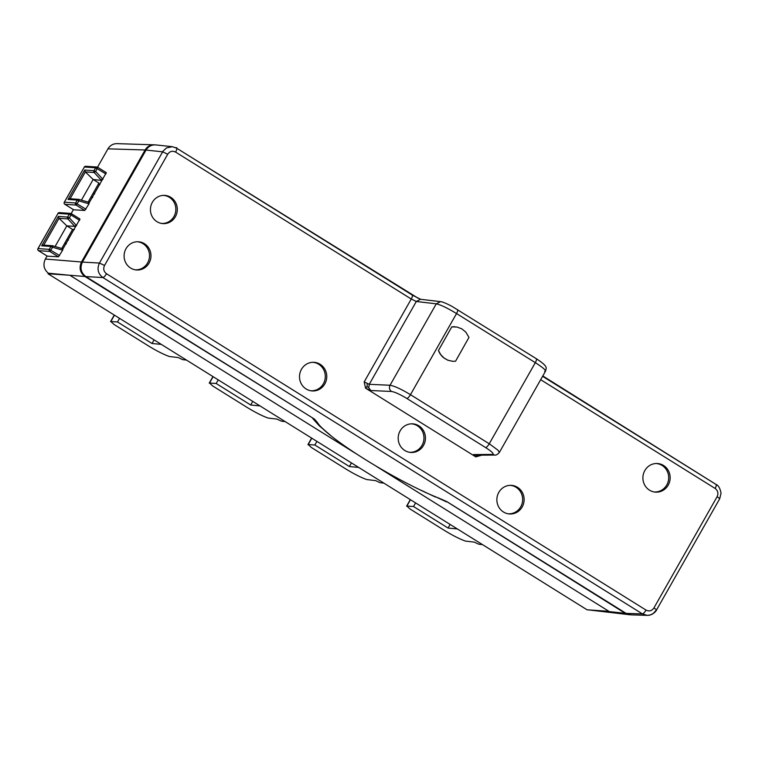 <?xml version="1.0" encoding="UTF-8"?>
<svg xmlns="http://www.w3.org/2000/svg" width="759" height="759" viewBox="0 0 759 759"><rect width="100%" height="100%" fill="white"/><g stroke="black" fill="none" stroke-linecap="round" stroke-linejoin="round"><path stroke-width="1.14" d="M47.077 256.011L45.36 259.028C42.808 264.606 43.794 269.331 48.339 273.212L48.026 273.762L69.866 275.27L48.339 273.212M73.414 209.636L71.185 213.564M155.14 144.865L116.952 143.631C113.072 143.669 110.074 145.396 107.958 148.84L97.522 167.198M588.548 609.904L629.932 614.771M376.208 466.244L608.898 611.308L587.058 609.8L48.026 273.762M161.306 344.377L152.028 343.504L117.493 321.968L110.842 321.512L114.448 315.165M186.515 360.098L182.71 359.643L178.242 357.565L169.428 356.531C163.716 354.51 156.629 350.924 148.176 345.743L113.964 324.416L110.842 321.512M119.552 318.344L117.493 321.968M154.086 339.88L152.028 343.504M47.333 256.153L58.424 256.827L62.58 250.337L62.921 249.028L62.304 248.658M89.239 202.644L106.307 172.663L97.702 167.322M73.67 209.778L84.771 210.461L88.926 203.972L89.268 202.662L88.642 202.292M79.629 220.338L70.995 214.958L69.335 217.861L67.836 218.886A1.509 1.442 -86 0 1 67.636 217.065L69.335 217.861L76.166 225.233L74.799 226.41L75.473 226.827L79.97 219.028L71.365 213.687M75.473 226.827L62.902 249.018M312.983 418.162L84.942 276.494C80.027 272.68 78.87 267.851 81.488 261.997L145.121 149.978C147.237 146.544 150.244 144.808 154.124 144.779M69.762 198.735L68.006 199.446L77.276 200.091L78.983 200.888L78.908 199.399A1.509 1.442 -86 0 0 78.613 199.351L69.762 198.735M88.101 202.093L98.917 183.071L93.167 179.485L85.359 171.913L84.704 170.054L68.006 199.446M101.81 180.462L93.167 179.485L81.431 200.139M99.865 184.703L98.48 183.839M74.401 229.541L72.57 229.436L66.82 225.859L59.022 218.279L58.367 216.419L41.669 245.821L43.424 245.11L52.276 245.717A1.509 1.442 -86 0 1 52.57 245.774L52.599 245.774A1.509 1.509 0 0 0 52.276 245.717A1.509 1.442 -86 0 0 50.938 246.457L52.637 247.263L52.599 245.774L62.219 248.601L52.599 245.774M61.764 248.468L72.57 229.436M62.58 250.337L62.257 248.61L62.921 249.028M55.094 246.504L66.82 225.859L74.799 226.41L67.836 218.886L59.022 218.279L43.766 245.129M629.306 614.724L625.217 613.31L446.634 501.538M420.676 299.302L412.09 295.014C412.782 295.327 412.507 296.665 411.264 299.018L175.614 152.104C172.445 150.538 169.807 151.25 167.72 154.238L104.543 265.451L99.448 263.05C96.82 268.904 97.968 273.743 102.901 277.547L85.871 276.58L314.34 419.015L317.243 422.289M85.871 276.58C80.947 272.766 79.799 267.927 82.418 262.083L146.051 150.064C148.356 146.383 151.591 144.665 155.766 144.912L172.35 146.686L166.506 147.92L163.052 151.145L99.448 263.05L82.418 262.083M317.234 422.27C326.19 437.573 396.568 481.443 439.091 498.236M626.137 613.395L642.418 613.898L647.228 615.359L630.957 614.856L626.137 613.395L447.004 501.718L439.044 498.217M715.49 484.1L542.799 375.952M176.458 148.062L418.332 298.363M175.661 147.635L176.667 147.701M364.178 381.91L365.553 388.153L367.1 386.492L368.779 387.745L369.253 384.31L364.178 381.91L411.264 299.018L416.312 301.484L420.514 299.283L440.486 301.636L436.283 303.837C440.599 304.757 447.364 307.993 456.548 313.552C457.791 311.199 458.066 309.871 457.373 309.549M175.614 152.104C176.856 149.751 177.132 148.422 176.439 148.1L172.35 146.686L176.61 148.157L412.26 295.061M542.59 376.312L716.126 484.498C718.507 485.475 720.149 488.398 721.05 493.255L719.646 498.872L656.459 610.094C656.734 610.331 652.892 615.596 647.228 615.359L650.046 615.027L653.186 613.538L656.231 610.16C656.82 610.065 656.051 609.325 653.916 607.95C651.829 610.929 649.201 611.64 646.032 610.084C644.609 612.418 643.404 613.689 642.418 613.898L102.901 277.547C103.888 277.348 105.093 276.077 106.516 273.743L646.032 610.084M545.522 371.16L499.318 452.506L497.999 450.22L489.802 444.129L410.467 394.671L456.548 313.552L535.323 362.66C543.88 368.162 546.983 371.075 544.649 371.398L545.522 371.16C545.996 368.087 549.136 367.033 536.319 358.713L452.022 306.389C446.301 303.363 442.45 301.778 440.486 301.636M499.318 452.506C497.543 454.48 496.016 455.334 494.707 455.049L492.477 454.423L473.483 454.575L475.827 456.899L365.553 388.153L370.743 390.524L368.779 387.745M492.477 454.423C494.327 454.005 492.05 451.728 485.637 447.592L406.871 398.484C407.858 398.257 409.063 396.985 410.467 394.671C401.264 389.13 394.452 385.989 390.031 385.259C388.94 387.764 389.433 389.832 391.511 391.473L370.743 390.524M367.1 386.492L367.176 383.551M477.449 455.182L475.827 456.899L481.737 455.163M438.455 350.487A17.296 16.442 94 0 0 443.901 357.954A17.296 16.442 94 0 0 443.911 357.954L440.666 354.595L438.455 350.487L451.766 326.882L438.465 350.497L440.713 354.605L443.93 357.916L447.829 360.193L452.601 361.303L447.763 360.193L443.911 357.963M452.573 361.303L455.561 361.208L468.977 337.394L465.827 332.119L461.795 328.837L456.956 327.034L451.766 326.882A17.305 16.451 94 0 1 454.964 326.778A17.305 16.451 94 0 0 454.964 326.778L455.002 326.778M457.345 528.938L448.066 528.055L413.532 506.528L406.881 506.073L410.002 508.976L444.214 530.304C452.668 535.474 459.755 539.07 465.457 541.082L474.28 542.125L478.749 544.203L482.553 544.649M93.272 192.995L94.666 193.868M92.683 197.349L91.298 196.477M92.57 197.558L91.175 196.695M68.319 240.233L66.934 239.37M66.346 243.715L64.951 242.852M66.223 243.933L64.828 243.06M313.031 418.19L319.33 425.865L312.774 418.532M438.617 498.037L444.622 500.608M435.571 496.775L446.444 501.86M319.33 425.865L330.763 435.543M421.112 490.257L435.429 497.031M319.463 425.638L326.332 431.805M517.505 487.325A14.336 13.634 94 0 0 510.75 485.333A14.336 13.634 94 0 0 497.392 495.807A14.336 13.634 94 0 0 503.483 512.012A14.336 13.634 94 0 0 508.777 513.9A14.336 13.634 94 0 0 523.378 504.261A14.336 13.634 94 0 0 517.505 487.325M170.784 197.331A14.136 13.434 94 0 0 164.134 195.367A14.136 13.434 94 0 0 150.956 205.698A14.136 13.434 94 0 0 156.961 221.675A14.136 13.434 94 0 0 162.189 223.535A14.136 13.434 94 0 0 176.572 214.029A14.136 13.434 94 0 0 170.784 197.331M418.826 425.808A14.336 13.634 94 0 0 412.071 423.816A14.336 13.634 94 0 0 398.712 434.29A14.336 13.634 94 0 0 404.803 450.495A14.336 13.634 94 0 0 410.097 452.383A14.336 13.634 94 0 0 424.698 442.744A14.336 13.634 94 0 0 418.826 425.808M130.614 268.041A14.136 13.434 94 0 0 135.842 269.91A14.136 13.434 94 0 0 150.908 254.331A14.136 13.434 94 0 0 144.447 243.705A14.136 13.434 94 0 0 137.787 241.742A14.136 13.434 94 0 0 124.618 252.064A14.136 13.434 94 0 0 130.614 268.041M663.537 465.485A14.336 13.634 94 0 0 656.782 463.493A14.336 13.634 94 0 0 643.423 473.967A14.336 13.634 94 0 0 649.514 490.172A14.336 13.634 94 0 0 654.808 492.06A14.336 13.634 94 0 0 669.41 482.42A14.336 13.634 94 0 0 663.537 465.485M320.146 364.292A14.336 13.634 94 0 0 313.391 362.299A14.336 13.634 94 0 0 300.033 372.773A14.336 13.634 94 0 0 306.124 388.978A14.336 13.634 94 0 0 311.418 390.866A14.336 13.634 94 0 0 326.019 381.227A14.336 13.634 94 0 0 320.146 364.292M508.084 513.796A14.26 13.558 94 0 0 522.021 503.796A14.26 13.558 94 0 0 516.073 487.297A14.26 13.558 94 0 0 510.057 485.343M161.496 223.431A14.06 13.368 94 0 0 175.225 213.564A14.06 13.368 94 0 0 169.352 197.302A14.06 13.368 94 0 0 163.432 195.386M409.405 452.279A14.26 13.558 94 0 0 423.342 442.279A14.26 13.558 94 0 0 417.393 425.78A14.26 13.558 94 0 0 411.378 423.826M135.149 269.796A14.06 13.368 94 0 0 148.878 259.929A14.06 13.368 94 0 0 143.015 243.667A14.06 13.368 94 0 0 137.094 241.751M654.125 491.955A14.26 13.558 94 0 0 668.053 481.956A14.26 13.558 94 0 0 662.104 465.457A14.26 13.558 94 0 0 656.089 463.502M310.725 390.762A14.26 13.558 94 0 0 324.662 380.752A14.26 13.558 94 0 0 318.714 364.263A14.26 13.558 94 0 0 312.699 362.309M84.704 170.054L93.974 170.69A1.509 1.442 94 0 0 94.173 172.521L101.137 180.035L102.512 178.868L95.681 171.496L97.607 167.255A1.509 1.442 -86 0 0 96.972 167.046L85.71 166.268A1.509 1.509 0 0 0 84.296 167.027L84.372 167.008A1.509 1.442 -86 0 1 85.71 166.268M64.316 202.33L64.373 202.217A1.509 1.442 94 0 0 64.866 204.294L76.118 205.072L78.983 200.888L88.424 203.659L88.566 202.226L78.964 199.418M259.986 405.904L250.707 405.021L216.173 383.494L209.522 383.029L213.127 376.692M285.194 421.615L281.39 421.16L276.921 419.091L268.098 418.048C262.396 416.027 255.309 412.441 246.855 407.27L212.643 385.933L209.522 383.029M218.231 379.87L216.173 383.494M252.766 401.397L250.707 405.021M351.445 462.914L349.387 466.538L314.852 445.011L308.201 444.556L311.807 438.209M358.665 467.421L349.387 466.538M316.911 441.387L314.852 445.011M383.874 483.132L380.069 482.686L375.601 480.608L366.777 479.565C361.075 477.553 353.988 473.958 345.535 468.787L311.323 447.459L308.201 444.556M450.125 524.431L448.066 528.055M415.59 502.904L413.532 506.528M58.424 256.827L49.781 251.438L52.637 247.263L62.086 250.034M59.619 255.555L49.288 249.369L50.938 246.457L41.669 245.821M37.978 248.696L38.035 248.591A1.509 1.442 94 0 0 38.529 250.66L49.781 251.438A1.509 1.442 -86 0 1 49.288 249.369L38.035 248.591L58.035 213.374A1.509 1.442 -86 0 1 59.373 212.634A1.509 1.509 0 0 0 57.95 213.402L69.287 214.152A1.509 1.442 -86 0 1 71.261 213.621L70.995 214.958L69.287 214.152L67.636 217.065L58.367 216.419M38.415 250.584L47.428 256.21M81.488 261.997L45.36 259.028M107.958 148.84L145.121 149.978M70.113 198.763L85.359 171.913L94.173 172.521L95.681 171.496L93.974 170.69L95.634 167.786L84.372 167.008L64.373 202.217L75.625 202.995L77.276 200.091A1.509 1.442 -86 0 1 78.613 199.351A1.509 1.509 0 0 1 78.936 199.408L88.566 202.226M76.166 225.233L76.668 225.546M57.978 213.478L37.95 248.61A1.509 1.509 0 0 0 38.462 250.641L47.371 256.191M84.315 167.113L64.287 202.245A1.509 1.509 0 0 0 64.809 204.275L64.752 204.218M84.942 276.494L69.126 275.194M719.409 498.938C719.997 498.843 719.228 498.103 717.103 496.728C718.612 493.388 717.948 490.627 715.13 488.445C716.373 486.102 716.648 484.764 715.955 484.441M540.674 379.69L715.13 488.445M167.72 154.238L162.625 151.828L146.051 150.064M104.543 265.451C103.034 268.8 103.689 271.561 106.516 273.743M717.103 496.728L653.916 607.95M416.312 301.484L436.283 303.837L390.031 385.259L369.253 384.31L416.312 301.484M485.637 447.592C486.633 447.364 487.838 446.093 489.242 443.778L535.323 362.66C536.566 360.307 536.841 358.979 536.148 358.656M406.871 398.484C399.965 394.329 394.841 391.995 391.511 391.473M474.811 455.115L473.483 454.575M625.217 613.31L602.001 610.834M355.212 453.161L69.866 275.27M106.307 172.663L97.664 167.274A1.509 1.509 0 0 0 96.972 167.046A1.509 1.442 -86 0 0 95.634 167.786L105.966 173.972M103.006 179.181L102.512 178.868M73.775 209.845L64.809 204.275L73.708 209.826M84.771 210.461L76.118 205.072A1.509 1.442 -86 0 1 75.625 202.995L85.966 209.18M88.424 203.659L88.926 203.972M406.881 506.073L410.486 499.726M110.558 321.588L114.267 315.061M79.97 219.028L71.327 213.64A1.509 1.509 0 0 0 70.625 213.412L59.373 212.634M475.713 455.21L494.707 455.049M88.594 202.245L89.268 202.662M209.237 383.105L212.947 376.578M307.917 444.632L311.626 438.095M406.596 506.149L410.306 499.612"/></g></svg>
